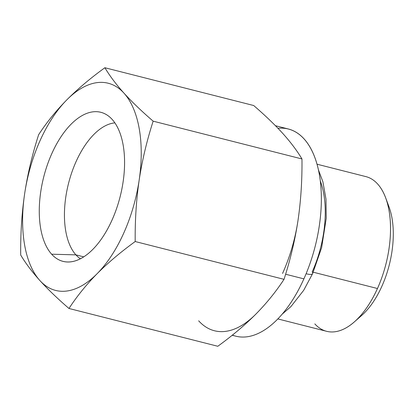 <?xml version="1.0" encoding="UTF-8"?>
<svg xmlns="http://www.w3.org/2000/svg" width="414" height="414" viewBox="0 0 414 414"><rect width="100%" height="100%" fill="white"/><g stroke="black" fill="none" stroke-linecap="round" stroke-linejoin="round"><path stroke-width="0.62" d="M139.171 180.085A106.874 54.86 104.2 0 1 97.083 273.737A106.874 54.86 104.2 0 1 39.832 280.485A106.874 54.86 104.2 0 1 24.669 193.581A106.874 54.86 104.2 0 1 66.757 99.929A106.874 54.86 104.2 0 1 124.009 93.181A106.874 54.86 104.2 0 1 139.171 180.085A106.874 54.86 -75.8 0 0 124.009 93.181C131.957 101.927 141.671 111.257 153.154 121.167L301.972 158.966C297.05 150.717 290.669 142.23 282.84 133.515C274.896 124.769 265.177 115.439 253.699 105.523L104.877 67.73C109.803 75.979 116.179 84.461 124.009 93.181A106.874 54.86 -75.8 0 0 66.757 99.929C77.641 89.005 90.345 78.272 104.877 67.73C109.803 75.979 116.179 84.461 124.009 93.181C131.957 101.927 141.671 111.257 153.154 121.167C146.825 140.786 142.162 160.425 139.171 180.085C136.294 199.765 134.974 220.253 135.202 241.538C120.671 252.079 107.966 262.812 97.083 273.737C86.319 284.687 76.952 296.269 68.972 308.477C57.494 298.561 47.781 289.231 39.832 280.485C32.002 271.77 25.627 263.283 20.7 255.034C20.472 233.75 21.797 213.267 24.669 193.581A106.874 54.86 -75.8 0 0 39.832 280.485A106.874 54.86 -75.8 0 0 97.083 273.737A106.874 54.86 -75.8 0 0 139.171 180.085C136.294 199.765 134.974 220.253 135.202 241.538C120.671 252.079 107.966 262.812 97.083 273.737C86.319 284.687 76.952 296.269 68.972 308.477C57.494 298.561 47.781 289.231 39.832 280.485C32.002 271.77 25.627 263.283 20.7 255.034C20.472 233.75 21.797 213.267 24.669 193.581C27.66 173.927 32.323 154.287 38.652 134.664C46.627 122.461 55.993 110.88 66.757 99.929C77.641 89.005 90.345 78.272 104.877 67.73L253.699 105.523C265.177 115.439 274.896 124.769 282.84 133.515C290.669 142.23 297.05 150.717 301.972 158.966L153.154 121.167C146.825 140.786 142.162 160.425 139.171 180.085M51.641 254.201A76.885 39.465 -75.8 0 0 111.997 220.124A76.885 39.465 -75.8 0 0 112.199 119.46A76.885 39.465 -75.8 0 0 51.848 153.542A76.885 39.465 -75.8 0 0 51.641 254.201A76.885 39.465 -75.8 0 0 68.015 261.979A76.885 39.465 -75.8 0 0 118.073 204.004A76.885 39.465 -75.8 0 0 112.199 119.46A76.885 39.465 -75.8 0 0 105.554 114.155A76.885 39.465 -75.8 0 0 48.95 160.497A76.885 39.465 -75.8 0 0 51.641 254.201L75.907 254.864L51.641 254.201M80.373 258.766A71.249 36.572 104.2 0 1 75.907 254.864A71.249 36.572 104.2 0 1 69.93 178.294A71.249 36.572 104.2 0 1 114.885 122.875A71.249 36.572 -75.8 0 0 69.93 178.294A71.249 36.572 -75.8 0 0 75.907 254.864L83.711 256.846L75.907 254.864A71.249 36.572 -75.8 0 0 80.373 258.766M387.323 202.917A69.826 35.842 104.2 0 1 357.991 318.413M385.734 198.006L389.093 207.109A69.826 35.842 104.2 0 1 361.546 315.582L354.249 321.973A79.798 40.96 -75.8 0 0 377.459 288.511A79.798 40.96 -75.8 0 0 385.734 198.006A79.798 40.96 -75.8 0 0 377.671 184.033A79.798 40.96 104.2 0 1 377.459 288.511A79.798 40.96 104.2 0 1 326.605 331.303L277.815 318.915M314.816 323.888A79.798 40.96 -75.8 0 0 354.249 321.973M313.248 272.205L377.459 288.511L313.248 272.205M282.063 314.257L290.871 306.66L303.7 290.302L312.627 273.607A11.401 3.162 -155.8 0 1 306.117 273.716A11.401 3.162 24.2 0 0 312.627 273.607A11.401 3.162 24.2 0 0 312.192 271.941A79.798 40.96 -75.8 0 0 320.415 181.296M317.098 164.223L365.888 176.612A79.798 40.96 104.2 0 1 377.671 184.033M277.98 128.304A106.874 54.86 104.2 0 1 303.897 278.865A106.874 54.86 104.2 0 1 232.409 335.086M214.447 330.755A106.874 54.86 -75.8 0 0 255.914 314.071A106.874 54.86 104.2 0 1 198.663 320.819M275.45 125.711L288.392 129.002A106.874 54.86 104.2 0 1 303.897 278.865L285.613 274.223L303.897 278.865A106.874 54.86 104.2 0 1 235.783 336.173L232.192 335.262M298.002 220.419C300.88 200.733 302.199 180.25 301.972 158.966C302.199 180.25 300.88 200.733 298.002 220.419A106.874 54.86 104.2 0 1 282.56 273.447A106.874 54.86 -75.8 0 0 298.002 220.419C295.011 240.073 290.354 259.713 284.02 279.336L135.202 241.538L284.02 279.336C290.354 259.713 295.011 240.073 298.002 220.419M217.795 346.27C232.326 335.728 245.036 324.995 255.914 314.071C266.678 303.12 276.05 291.539 284.02 279.336C276.05 291.539 266.678 303.12 255.914 314.071C245.036 324.995 232.326 335.728 217.795 346.27L68.972 308.477L217.795 346.27M38.652 134.664C46.627 122.461 55.993 110.88 66.757 99.929A106.874 54.86 -75.8 0 0 24.669 193.581C27.66 173.927 32.323 154.287 38.652 134.664M312.627 273.607L321.626 247.65L326.227 218.401L325.994 199.16L322.889 181.777L318.609 170.345"/></g></svg>
